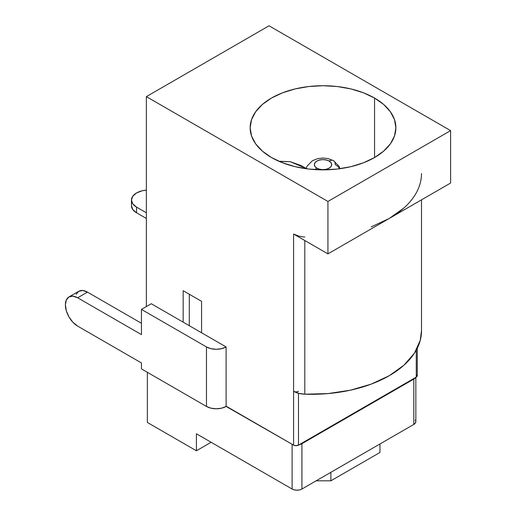 <?xml version="1.0" encoding="UTF-8"?>
<svg xmlns="http://www.w3.org/2000/svg" width="516" height="516" viewBox="0 0 516 516"><rect width="100%" height="100%" fill="white"/><g stroke="black" fill="none" stroke-linecap="round" stroke-linejoin="round"><path stroke-width="0.77" d="M339.973 168.713L339.038 166.287L333.491 160.657A8.675 5.012 120 0 0 329.156 161.082A8.675 5.012 -60 0 1 333.491 160.657A8.675 5.012 -60 0 1 335.29 164.623A17.351 10.017 180 0 1 339.599 168.758M329.156 161.082A8.675 5.005 180 0 1 329.156 168.164A8.675 5.005 180 0 1 316.889 168.164A8.675 5.012 120 0 0 314.992 169.609A8.675 5.012 -60 0 1 316.889 168.164L319.701 169.254L323.022 169.635L326.338 169.254L329.156 168.164L331.033 166.539L331.698 164.623L331.033 162.708L329.156 161.082L326.338 159.999L323.022 159.618L319.701 159.999L316.889 161.082L315.005 162.708L314.347 164.623L315.005 166.539L316.889 168.164A8.675 5.005 180 0 1 316.889 161.082A8.675 5.005 180 0 1 329.156 161.082M374.545 98.046L374.545 157.541L374.545 98.046A72.866 42.073 180 0 1 395.888 127.794A72.866 42.073 180 0 1 350.906 166.662A72.866 42.073 180 0 1 271.493 157.541A72.866 42.073 180 0 1 250.15 127.794A72.866 42.073 180 0 1 295.133 88.926A72.866 42.073 180 0 1 374.545 98.046L383.607 104.419L390.341 111.695L394.488 119.589L395.888 127.794L394.488 135.998L390.341 143.893L383.607 151.169L374.545 157.541L363.503 162.772L350.906 166.662L337.238 169.055L323.022 169.867L308.807 169.055L295.133 166.662L282.536 162.772L271.493 157.541L262.431 151.169L255.697 143.893L251.55 135.998L250.15 127.794L251.55 119.589L255.697 111.695L262.431 104.419L271.493 98.046L282.536 92.816L295.133 88.926L308.807 86.533L323.022 85.721L337.238 86.533L350.906 88.926L363.503 92.816L374.545 98.046M280.323 161.282L290.237 161.689L300.983 165.526L306.143 168.429L290.237 161.689L279.304 161.45M294.7 391.715L293.578 391.283L293.578 445.115L226.105 406.44L226.105 346.939A13.88 8.011 180 0 1 206.471 346.939L141.455 309.4L141.455 334.62L141.455 309.4L151.265 303.737L183.167 322.152L183.167 290.702L201.569 301.325L201.569 332.775L226.105 346.939L221.603 348.681L216.288 349.287L210.98 348.681L206.471 346.939L141.455 309.4L151.265 303.737L183.167 322.152L183.167 290.702L201.569 301.325L201.569 332.775L226.105 346.939L226.105 406.157L293.578 445.115L293.578 234.038L327.931 253.872L327.931 201.453L146.363 96.627L146.363 306.569L146.363 96.627L269.042 25.8L146.363 96.627L327.931 201.453L450.61 130.625L269.042 25.8L450.61 130.625L450.61 183.038L450.61 130.625L327.931 201.453L327.931 253.872L450.61 183.038L389.27 218.455L371.204 226.885M379.944 452.48L330.872 480.809L316.153 480.809L330.872 480.809L379.944 452.48L379.944 443.979L379.944 452.48M417.276 348.223L417.276 375.7A3.47 2.006 0 0 1 416.257 377.119L416.257 350.158L416.257 377.119L415.451 377.583L417.012 376.467L417.012 374.932M415.838 377.357L415.838 421.598A6.94 4.005 0 0 1 413.806 424.429L413.806 379.099A6.94 4.005 180 0 0 415.451 377.583L299.293 444.644A6.94 4.005 180 0 0 301.918 443.695L301.918 489.026L301.918 443.695L413.806 379.099A6.94 4.005 0 0 0 415.451 377.583L298.487 445.115A3.47 2.006 0 0 1 293.578 445.115L296.029 445.701L299.293 444.644A6.94 4.005 0 0 0 301.918 443.695L413.806 379.099L413.806 424.429L301.918 489.026A6.94 4.005 0 0 1 292.108 489.026L292.108 444.263L292.108 489.026L196.415 433.782L292.108 489.026L294.359 489.897L297.01 490.2L299.667 489.897L301.918 489.026L413.806 424.429L415.309 423.133L415.838 421.598L415.309 420.063M298.725 236.089L293.578 234.038L293.578 391.283L298.725 393.334L304.801 394.198L328.008 393.585L350.474 390.18L371.204 384.13L389.27 375.7L403.867 365.27L414.354 353.299L420.256 340.328L421.507 330.485M403.867 208.025L389.27 218.455L327.931 253.872L293.578 234.038A17.351 10.017 180 0 0 304.801 236.954M298.487 391.283A3.47 2.006 180 0 1 293.578 391.283A17.351 10.017 0 0 0 304.801 394.198L304.801 240.52L304.801 394.198A110.076 63.552 0 0 0 421.507 330.762L421.507 199.84M421.507 173.518A110.076 63.552 180 0 1 389.27 218.455M298.487 445.115L298.487 393.269L298.487 445.115M147.344 372.3L147.344 422.449L147.344 372.3M196.415 433.782L196.415 450.778L147.344 422.449L196.415 450.778L196.415 433.782M211.134 442.277L196.415 450.778L211.134 442.277M189.301 294.243L189.301 325.693L189.301 294.243M330.872 472.308L330.872 480.809L330.872 472.308M136.547 212.792L136.547 207.122A17.351 10.017 180 0 1 131.464 200.04A17.351 10.017 180 0 1 146.363 190.127L142.177 190.785L136.547 192.958L132.786 196.209L131.464 200.04L132.786 203.878L136.547 207.122L136.547 212.792L146.363 218.455L136.547 212.792L132.786 209.541L131.464 205.71A17.351 10.017 0 0 0 136.547 212.792M146.363 212.792L136.547 207.122L146.363 212.792M183.167 322.152L201.569 332.775L183.167 322.152M87.475 292.12L141.455 323.287L87.475 292.12A17.351 10.017 -120 0 0 78.8 291.263L82.779 290.489L87.475 292.12L77.658 297.79L87.475 292.12M76.142 294.32L78.8 291.263L68.983 296.926A17.351 10.017 60 0 1 77.658 297.79L141.455 334.62L77.658 297.79L72.962 296.152L68.983 296.926A17.351 10.017 60 0 0 66.325 310.832A17.351 10.017 60 0 0 77.658 326.118L141.455 362.948L141.455 368.901L206.471 406.44L210.98 408.175L216.288 408.788L221.603 408.175L226.105 406.44A13.88 8.011 0 0 1 206.471 406.44L141.455 368.901L141.455 362.948L77.658 326.118L72.962 322.332L68.983 316.959L66.325 310.832L65.39 304.872L66.325 299.99L68.983 296.926M206.471 346.939L206.471 406.44L206.471 346.939M131.464 205.71L131.464 200.04M333.491 160.657L328.137 158.593L323.01 158.025L317.521 158.683L312.406 160.74L307.13 166.055L306.065 168.713"/></g></svg>

